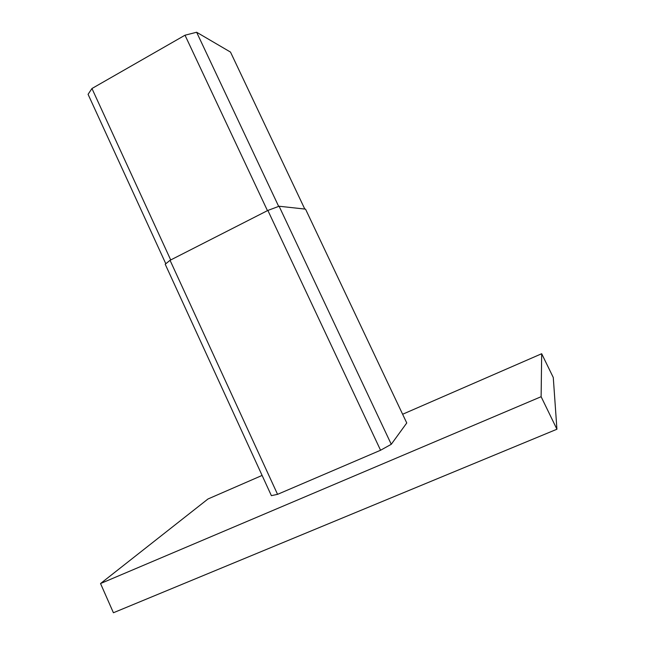 <?xml version="1.0" encoding="UTF-8"?>
<svg xmlns="http://www.w3.org/2000/svg" width="645" height="645" viewBox="0 0 645 645"><rect width="100%" height="100%" fill="white"/><g stroke="black" fill="none" stroke-linecap="round" stroke-linejoin="round"><path stroke-width="0.97" d="M391.265 444.3L406.753 422.975L305.536 209.133L279.1 206.239L391.265 444.3L380.566 450.25L277.56 494.344L271.384 495.658L165.217 264.24L170.046 260.298L267.86 210.439L279.1 206.239M541.679 353.726L553.273 377.486L556.925 429.231L113.415 612.75L100.539 583.54L541.123 396.707L541.679 353.726L402.625 414.251M100.539 583.54L207.996 498.98L262.104 475.429M556.925 429.231L541.123 396.707M267.86 210.439L380.566 450.25M170.046 260.298L277.56 494.344M165.813 263.757L88.075 94.323L91.953 88.518L185.01 35.209L196.628 32.25L230.499 52.084L304.795 209.053M91.953 88.518L170.715 259.959M185.01 35.209L267.457 210.649M196.628 32.25L278.672 206.4"/></g></svg>
